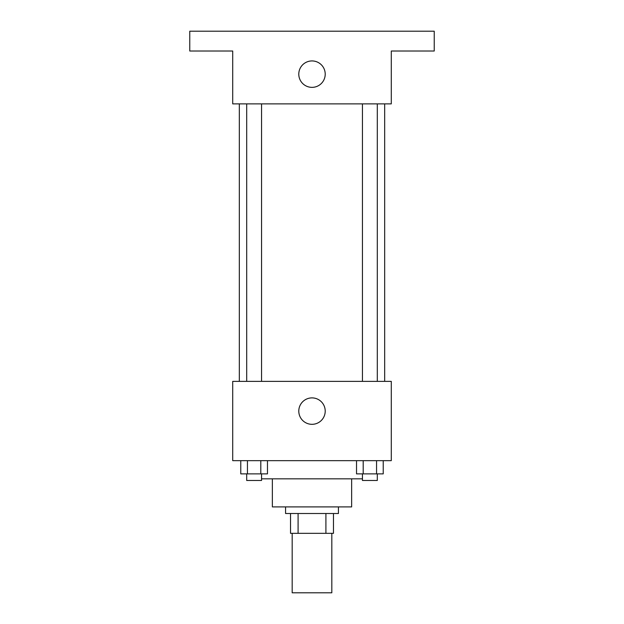 <?xml version="1.0" encoding="UTF-8"?>
<svg xmlns="http://www.w3.org/2000/svg" width="624" height="624" viewBox="0 0 624 624"><rect width="100%" height="100%" fill="white"/><g stroke="black" fill="none" stroke-linecap="round" stroke-linejoin="round"><path stroke-width="0.94" d="M292.18 533.333L292.18 592.8L331.82 592.8L331.82 533.333M325.907 513.513L325.907 533.333L290.527 533.333L290.527 513.513M325.907 533.333L333.473 533.333L333.473 513.513L333.473 533.333M338.426 506.906L338.426 513.513L285.574 513.513L285.574 506.906M298.093 513.513L298.093 533.333M351.64 478.826L351.64 506.906L272.36 506.906L272.36 478.826M362.45 478.826L261.55 478.826M391.287 460.66L232.713 460.66L232.713 381.373L391.287 381.373L391.287 460.66M325.213 411.107A13.213 13.213 0 0 1 305.393 422.549A13.213 13.213 0 0 1 305.393 399.664A13.213 13.213 0 0 1 325.213 411.107M384.68 103.88L384.68 381.373M362.45 381.373L362.45 103.88M261.55 103.88L261.55 381.373M391.287 103.88L232.713 103.88L232.713 51.02L189.766 51.02L189.766 31.2L434.234 31.2L434.234 51.02L391.287 51.02L391.287 103.88M325.213 74.147A13.213 13.213 0 0 1 305.393 85.589A13.213 13.213 0 0 1 305.393 62.704A13.213 13.213 0 0 1 325.213 74.147M383.23 460.66L383.23 473.873L356.53 473.873L356.53 460.66M376.553 460.66L376.553 473.873M363.199 460.66L363.199 473.873M377.302 473.873L377.302 480.48L362.45 480.48L362.45 473.873M267.47 460.66L267.47 473.873L240.77 473.873L240.77 460.66M260.801 460.66L260.801 473.873M247.447 460.66L247.447 473.873M261.55 473.873L261.55 480.48L246.698 480.48L246.698 473.873M239.32 103.88L239.32 381.373M377.302 381.373L377.302 103.88M246.698 103.88L246.698 381.373"/></g></svg>
